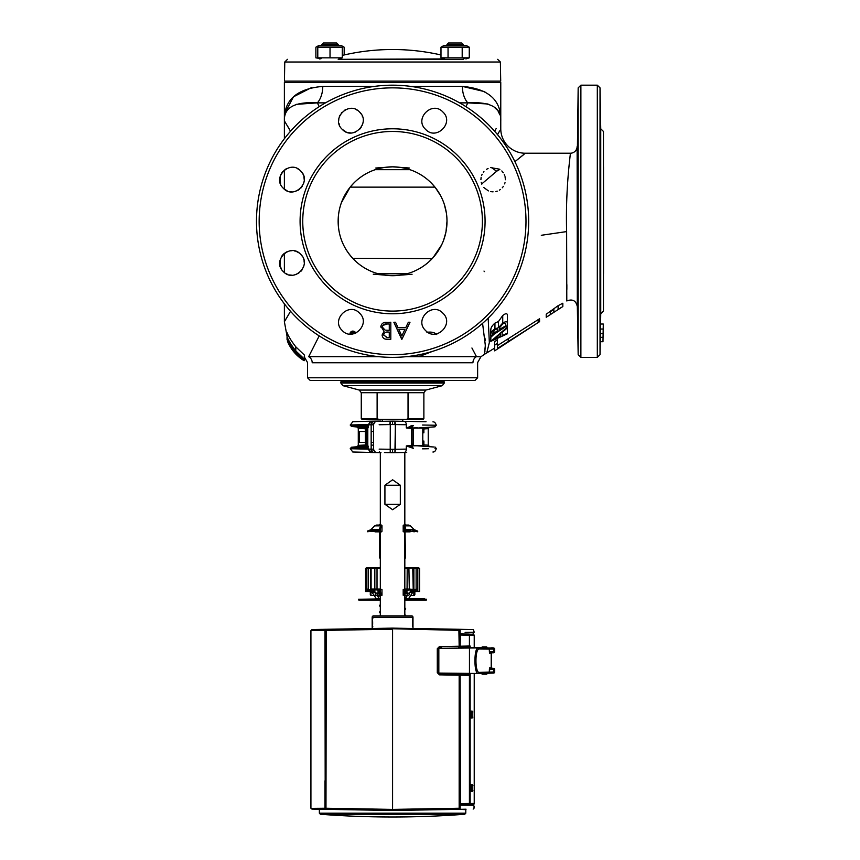 <?xml version="1.0" encoding="UTF-8"?>
<svg xmlns="http://www.w3.org/2000/svg" width="860" height="860" viewBox="0 0 860 860"><rect width="100%" height="100%" fill="white"/><g stroke="black" fill="none" stroke-linecap="round" stroke-linejoin="round"><path stroke-width="1.29" d="M446.856 217.182L446.48 213.678C444.642 200.767 438.643 189.662 428.484 180.363C418.325 171.57 406.361 167.066 392.579 166.84C378.862 167.033 366.887 171.549 356.663 180.363C345.279 190.834 339.13 203.465 338.227 218.257L338.227 224.299C339.141 239.101 345.29 251.733 356.663 262.182C366.822 270.975 378.787 275.49 392.579 275.716C406.296 275.512 418.261 271.007 428.484 262.182C437.826 253.7 443.663 243.563 445.996 231.759L447.006 221.031A54.438 54.438 0 0 0 392.45 166.84A54.438 54.438 0 0 0 338.141 221.278A54.438 54.438 0 0 0 392.697 275.705A54.438 54.438 0 0 0 447.006 221.031L447.006 221.547M375.755 168.023L392.579 166.84L409.392 168.023M341.442 202.616L350.171 187.136L434.977 187.136M302.752 221.278A89.816 89.816 0 0 1 392.579 131.462A89.816 89.816 0 0 1 482.395 221.278A89.816 89.816 0 0 1 392.579 311.094A89.816 89.816 0 0 1 302.752 221.278M425.582 129.355C413.875 118.723 432.247 100.319 442.9 112.026C454.596 122.647 436.246 141.072 425.582 129.355L425.582 129.355M342.248 129.355C330.552 118.723 348.923 100.319 359.566 112.026C371.273 122.647 352.923 141.072 342.248 129.355L346.085 131.945M280.683 174.913L284.38 170.011L284.38 189.211L283.338 188.275C271.631 177.644 290.003 159.24 300.645 170.947C312.352 181.557 294.002 199.993 283.338 188.275L287.165 190.866M284.208 272.394L283.338 271.599C271.631 260.967 290.003 242.574 300.645 254.27C312.352 264.891 294.012 283.316 283.338 271.599L282.564 270.76M342.248 330.519L342.248 330.519C352.879 342.226 371.284 323.844 359.577 313.201C348.966 301.505 330.53 319.845 342.248 330.519M425.582 330.519L425.582 330.519C436.203 342.226 454.607 323.844 442.9 313.201C432.29 301.505 413.864 319.845 425.582 330.519M484.502 271.599L483.987 271.061M483.793 187.501L488.394 190.899M401.717 339.259L393.858 322.242L395.525 322.242L398.04 327.692L405.748 327.692L408.339 322.242L409.994 322.242L401.932 339.259L393.858 322.242M384.592 322.414L390.805 322.242L390.805 339.259L385.936 339.162M387.494 339.259C384.334 339.442 382.528 338.044 382.087 335.035L384.054 331.423L380.851 326.187M387.215 337.507L389.279 337.507L389.279 332.057L388.258 332.057C385.753 331.734 384.205 332.723 383.614 335.013L387.215 337.507L386.215 337.453M388.269 330.315L389.279 330.315L389.279 323.994L387.108 323.994C384.495 323.693 382.904 324.714 382.302 327.069L385.087 330.111L388.269 330.315M380.776 327.069C381.163 323.94 382.979 322.328 386.204 322.242M382.087 335.035L384.054 331.423M387.108 323.994L382.861 325.424M395.525 322.242L398.04 327.692M398.836 329.444L401.835 335.938L404.92 329.444L398.836 329.444L401.835 335.938M256.484 221.278A136.084 136.084 0 0 1 460.616 103.415A136.084 136.084 0 0 1 460.616 339.13A136.084 136.084 0 0 1 256.484 221.278M490.781 191.629L493.07 191.855M495.779 191.576L497.273 191.146M499.359 190.178L500.488 189.426M502.283 187.781L503.39 186.351M504.627 183.9L505.013 182.685M505.411 179.74L505.067 176.73M504.777 175.741L504.239 174.397M503.326 172.785L501.821 170.957M499.617 169.205L490.694 167.614M488.082 168.463L486.459 169.355M483.933 171.559L483.395 172.215M482.148 174.247L481.632 175.462M481.138 177.289L480.912 179.6M481.202 182.266L481.793 184.18M285.627 273.405L287.315 274.254M289.605 274.953L292.002 275.189M294.389 274.953L296.668 274.265M297.775 273.727L298.807 273.114M300.731 271.524L302.118 269.836M303.333 267.578L303.978 265.482M304.236 262.44L304.031 260.709M303.655 259.193L303.387 258.451M302.183 256.14L300.656 254.28M298.796 252.754L296.721 251.647M295.313 251.152L294.367 250.926M292.035 250.69L289.594 250.926M287.304 251.625L285.208 252.732M283.004 254.614L281.94 255.936M280.672 258.269L279.984 265.321M279.984 265.353L281.5 269.255M289.605 191.629L291.906 191.855M294.808 191.533L296.023 191.178M298.216 190.167L299.312 189.426M300.957 187.964L302.215 186.362M303.462 183.911L303.978 182.137M304.236 179.783L303.902 176.773M303.591 175.666L303.075 174.397M302.172 172.806L300.656 170.957M298.56 169.28L297.259 168.549M291.325 167.377L289.53 167.614M286.917 168.463L285.294 169.355M282.768 171.559L281.844 172.763M281.026 174.172L280.467 175.462M279.973 177.289L279.747 179.6M280.134 176.526L280.618 184.158M348.526 132.709L350.815 132.934M353.6 132.644L355.137 132.193M359.921 128.989L361.125 127.452M362.339 125.108L362.812 123.582M362.512 116.766L362.232 116.014M361.103 113.885L359.577 112.036M357.491 110.359L356.18 109.629M350.246 108.468L348.45 108.693M345.838 109.543L344.215 110.435M341.656 112.671L341.216 113.208M339.926 115.283L339.388 116.53M338.883 118.368L338.668 120.68M338.958 123.345L339.539 125.237M319.21 335.894L308.665 356.663C302.731 356.771 302.731 356.771 308.665 356.663L319.21 335.894M406.318 356.663L476.483 356.663C482.417 356.771 482.417 356.771 476.483 356.663L471.925 347.999M350.074 333.239L350.074 334.078A195.747 28.831 -90 0 1 349.977 333.68A188.222 27.584 -90 0 0 350.074 333.239A188.157 27.907 -90 0 0 350.138 332.906A179.117 65.855 -90 0 0 350.525 332.25A171.011 90.278 -90 0 0 351.041 331.745A161.658 112.585 -90 0 0 351.783 331.337A155.09 126.893 -90 0 0 352.621 331.089A150.65 142.19 -90 0 0 353.073 331.079A157.702 157.412 90 0 0 354.212 331.423A176.461 155.23 90 0 0 355.04 331.992A188.361 133.192 90 0 0 355.202 332.164A195.381 97.331 90 0 0 355.782 333.099M436.729 334.54C434.698 332.444 431.419 331.702 426.925 332.293M350.138 332.906L350.138 334.078M350.525 332.25L350.525 334.099M352.621 331.089L352.621 333.981M351.783 331.337L351.783 334.078M354.212 331.423L354.212 333.659M353.073 331.079L353.073 333.916M355.202 332.164L355.202 333.325M418.283 354.911L422.969 355.094L432.44 351.396M476.483 356.663A6.805 6.429 -90 0 0 472.946 362.748C479.192 362.533 479.192 362.533 472.946 362.748L312.202 362.748A6.805 6.429 90 0 0 308.665 356.663L378.841 356.663M479.815 356.739L476.644 356.674M304.214 356.728L307.525 362.554L307.525 377.776L477.633 377.776L477.633 362.554L480.933 356.728L484.277 354.492L485.352 345.591L482.578 323.349M312.202 362.748C305.966 362.533 305.966 362.533 312.202 362.748M477.633 377.776L474.913 380.496L310.245 380.496L307.525 377.776M290.529 131.247L284.38 120.841C283.789 100.201 296.582 88.709 322.769 86.398L374.476 86.398M296.463 104.34L317.383 102.867L319.21 106.661M325.499 102.867L317.383 102.867C294.808 101.491 283.811 107.489 284.38 120.841L284.38 82.463L500.767 82.463L500.767 120.841C501.348 107.489 490.34 101.491 467.775 102.867A20.414 13.169 90 0 1 462.379 86.398C488.566 88.72 501.358 100.201 500.767 120.841L500.767 120.604M317.383 102.867A20.414 13.169 90 0 0 322.769 86.398M500.66 117.616L500.595 116.852M484.846 91.687L462.379 86.398L410.682 86.398M311.707 87.505L293.443 96.825L285.165 112.606M284.552 116.852L284.499 117.616M284.466 118.003L284.423 119.078M465.948 106.661L467.775 102.867L487.577 103.963M487.986 104.092L488.673 104.329M494.306 107.263L497.069 109.822M498.133 111.241L499.8 114.638M500.434 117.078L500.541 117.723M500.649 118.54L500.756 120.067M496.198 128.495L494.629 131.247M497.531 134.655L499.649 130.903M500.767 120.841L500.767 128.731A24.499 24.499 0 0 0 525.266 153.23L514.914 161.669L523.88 154.477M499.886 169.377L496.714 171.183L481.707 183.965M491.748 167.442A24.499 21.747 -142.5 0 0 496.714 171.183M507.454 315.577L507.454 315.351C507.282 313.137 505.712 313.19 502.735 315.502L498.488 321.5L494.952 323.113C492.124 325.607 490.759 327.832 490.834 329.799L490.834 330.014M494.21 334.121L490.834 337.27L490.834 341.356L507.454 327.036L507.454 327.821L502.122 332.433L502.122 335.647L507.454 333.153L507.454 333.755L490.834 341.356M507.454 328.81L507.454 328.068L506.744 328.445M488.168 318.135L489.34 342.538L486.771 352.858L494.64 348.128L484.739 354.148M497.36 339.786L497.36 343.419L494.64 345.183L494.64 341.667L497.36 339.894M497.36 343.419L497.36 345.645L538.188 319.63C539.908 318.533 539.908 318.544 538.188 319.673L538.188 322.543L497.36 348.461L497.36 343.419M566.643 231.963C565.31 186.996 570.857 152.403 570.33 153.23A6.805 6.805 0 0 0 577.135 146.544L577.318 306.536C575.974 300.591 572.47 298.742 566.794 300.968L566.633 231.781M525.266 153.23L570.33 153.23M562.827 306.407L562.827 303.236L558.108 305.687L546.218 314.233L546.218 317.254L562.827 306.547L546.218 317.254M550.336 311.696L553.861 309.385M550.336 311.008L550.336 314.287M547.917 316.2L553.238 312.707L547.917 316.2M554.947 311.632L561.129 307.558L554.947 311.632M558.108 305.687L558.108 309.138M553.861 308.912L553.861 312.126M577.211 162.927L578.167 87.86L578.167 354.685L577.318 305.569M577.318 302.698L577.318 288.691M577.931 108.446L577.533 132.945L577.899 108.973M577.888 109.381L577.866 110.198M577.866 110.392L577.791 113.445M577.791 113.843L577.726 117.164M577.694 118.68L577.673 119.83M577.619 123.356L577.597 124.7M577.576 126.097L577.554 127.753M577.554 128.226L577.533 129.677M577.522 132.118L577.522 132.719M577.533 188.286L577.823 167.367L577.533 188.286M577.662 271.631L577.662 250.69L577.662 271.631M577.823 330.541L577.533 309.611L577.823 330.541M577.522 310.654L577.522 311.385M577.544 313.556L577.576 315.932M577.576 315.986L577.63 319.845M577.662 322.048L577.705 324.252M577.705 324.37L577.748 326.628M577.769 327.714L577.866 332.121M577.866 332.186L577.888 333.228M600.28 333.852L600.301 333.132M600.312 332.583L600.334 331.938M600.366 330.519L600.409 328.52M600.452 326.338L600.474 325.177M600.57 319.576L600.603 316.953M600.635 315.136L600.667 312.115M600.527 271.599L600.527 250.69L600.527 271.599M600.656 188.275L600.366 167.367L600.656 188.275M600.656 129.344L600.624 127.291M600.667 130.279L600.656 129.355M600.603 125.399L600.581 123.99M600.366 111.854L600.334 110.403M600.301 109.381L600.28 108.704M603.01 339.764L602.978 341.7L600.259 341.7L600.474 329.036L600.57 324.026L603.29 324.026L603.139 332.411M603.462 311.094L603.462 131.462L603.462 311.094L600.742 313.771L600.57 324.026M603.107 334.217L603.01 339.894M603.258 325.833L602.978 341.7M603.258 325.886L603.29 324.026M600.334 337.324L603.053 337.324M600.398 333.562L603.118 333.562M600.474 329.036L603.193 329.036M603.516 166.84L603.516 273.523M603.516 272.566L603.516 177.246M566.858 284.66L566.858 289.347M494.64 341.667L494.64 350.644M497.36 345.645L497.36 348.461M538.188 322.565C539.908 321.446 539.908 321.436 538.188 322.543C539.908 321.446 539.908 321.436 538.188 322.543L497.36 349.074L497.36 346.376M507.454 325.413L507.454 327.036M507.454 328.068L507.454 333.153M500.423 333.895L494.07 339.302L500.423 336.432L500.423 333.895M507.454 325.521L490.834 336.314L490.834 334.572C490.705 332.863 492.07 330.96 494.952 328.864L498.488 327.703L502.735 323.037C505.755 321.339 507.325 321.361 507.454 323.091L507.454 325.521M492.543 333.315L492.543 334.422L497.865 330.423C498.176 328.896 497.209 328.66 494.984 329.735L492.543 333.315M499.563 329.326L505.744 325.843L505.744 324.693C506.046 323.091 505.046 322.844 502.735 323.94L499.767 327.466L499.563 329.853M497.865 330.423L497.865 330.96M490.834 329.799L490.834 334.572M494.952 323.113L494.952 328.864M498.488 321.5L498.488 327.703M502.735 315.502L502.735 323.037M507.454 315.351L507.454 323.091M484.965 338.13L485.19 340.764M485.319 343.183L485.201 349.149M485.018 350.794L484.825 352.041M287.444 125.915L289.175 128.882M289.196 313.631L285.606 319.705M284.38 303.827L284.38 321.715L290.529 311.309M302.688 358.588L304.515 360.598L299.387 357.308L291.314 348.364L287.046 339.539L287.046 332.691C288.487 336.443 291.4 341.151 295.786 346.806L304.515 355.18L304.515 359.265C302.677 358.964 299.774 356.835 295.786 352.879C291.035 347.44 288.121 342.065 287.046 336.776C288.519 340.592 291.433 345.29 295.786 350.891L304.515 359.265M302.817 358.147L295.786 351.202L288.756 341.259C289.863 344.828 292.207 348.633 295.786 352.664C298.882 355.857 301.226 357.685 302.817 358.147M295.786 346.806L295.786 350.891M287.476 340.893L287.476 341.312C290.927 349.536 296.463 355.997 304.085 360.695L304.085 360.501M304.085 359.276L304.085 360.157M299.387 356.631L299.387 357.244M291.357 347.107L294.829 352.374L302.688 359.093M287.046 339.539L291.357 347.526M299.441 357.287L302.817 359.534L295.786 353.621L299.441 356.674M294.077 351.719L288.756 343.538L294.077 351.719M291.336 347.676L291.336 348.311M294.829 351.815L294.829 352.374M281.198 257.151L281.757 256.216M283.402 254.205L284.38 253.334L284.38 272.534M338.227 224.299L338.227 218.257M435.31 187.555L440.61 195.672M444.373 204.54L446.383 213.033M446.867 217.333L447.006 221.031M446.931 224.267L445.996 231.759M445.91 232.157L443.685 240.015M441.535 245.057L433.021 257.71M432.182 258.623L352.675 258.301M341.409 239.854L341.098 238.972M338.743 229.362L338.238 224.525M412.058 274.275L392.579 275.716L373.262 274.19M446.963 44.494L448.458 43L461.788 43L463.293 44.494L446.963 44.494L446.963 45.72M448.049 57.846L440.987 57.846L440.987 47.203L469.27 47.203L469.27 57.846L448.049 57.846L448.049 47.203M444.652 58.931L338.195 59.329L446.963 59.329C444.265 59.329 444.265 59.329 446.963 59.329L463.293 59.329C465.991 59.329 465.991 59.329 463.293 59.329L446.963 59.329M465.873 58.931L469.27 57.846M462.196 47.203L462.196 57.846M440.987 47.203L443.556 45.72L466.69 45.72L469.27 47.203M284.767 62.006L284.434 81.109L500.713 81.109L500.38 62.006L284.767 62.006L287.487 59.329M321.866 44.494L323.36 43L336.69 43L338.195 44.494L338.195 45.72L338.195 44.494L321.866 44.494L321.866 45.72M342.28 57.846L330.025 57.846L330.025 47.203L342.28 47.203L342.28 46.117L342.28 57.846L338.195 59.329M463.293 58.813L464.088 58.684L463.293 59.329L463.293 58.394M344.172 54.965L344.172 47.203L342.28 46.365M319.554 58.931L321.06 58.684L315.889 57.846L315.889 47.203L317.781 46.365M344.172 47.203L341.592 45.72L318.458 45.72L315.889 47.203M318.458 45.72L317.781 47.203L330.025 47.203M317.781 47.203L317.781 57.846L330.025 57.846M361.275 392.697L359.254 390.064L425.894 390.064L423.873 392.697L377.121 392.697L377.121 418.605L378.55 419.282L406.608 419.282L408.038 418.605L408.038 392.697L361.275 392.697L361.275 418.605L377.121 418.605M408.038 418.605L423.873 418.605L423.873 392.697M423.873 418.605L423.195 419.282L406.608 419.282M378.55 419.282L361.952 419.282L361.275 418.605M340.861 381.862L341.538 381.184L443.61 381.184L444.287 381.862L340.861 381.862L340.861 383.044L342.882 385.678L442.276 385.678L425.894 390.064M374.261 628.456L372.165 628.413A0.677 0.677 0 0 0 372.165 628.488A0.677 0.677 0 0 1 372.165 628.413L372.24 627.133A0.677 0.677 0 0 0 372.165 627.445L372.165 617.243A1.365 1.365 0 0 1 373.519 615.889L411.628 615.889A1.365 1.365 0 0 1 412.993 617.243L412.993 627.445L412.993 617.243A1.365 1.365 0 0 0 411.628 615.889M372.294 627.037L372.187 627.284C372.896 626.886 372.724 618.318 372.187 618.093A0.677 0.677 0 0 1 372.165 617.942L372.832 618.62M372.24 618.243A0.677 0.677 0 0 1 372.165 617.942L372.165 617.243L412.993 617.243M412.993 628.413A0.677 0.677 -90.9 0 1 412.983 628.488A0.677 0.677 0 0 0 412.993 628.413L410.897 628.456L412.993 628.413L412.993 627.445A0.677 0.677 0 0 0 412.854 627.037L412.972 627.284C412.424 627.058 412.252 618.501 412.972 618.093L412.854 618.34A0.677 0.677 0 0 0 412.993 617.942L412.993 628.413M458.864 630.38L458.875 629.294A1.086 1.086 0 0 1 459.939 630.38L392.579 628.757L392.579 629.445M372.165 628.413L372.832 626.757M414.627 567.707L410.607 567.707M417.68 567.707L416.939 567.707M418.143 567.707A1.365 1.344 -90 0 1 418.917 567.955L418.712 567.955A1.365 1.333 90 0 0 417.949 567.707L416.498 567.707A1.365 1.258 90 0 1 417.218 567.955L418.712 567.955M405.845 567.707L415.928 567.955L404.823 568.395M412.456 567.707A1.365 1.344 -90 0 1 413.23 567.955L413.875 568.395L413.875 589.025M413.252 567.955L407.199 567.955L407.07 589.025M416.132 590.39L416.132 591.529L419.325 591.529L419.325 568.395L413.875 568.395A0.677 0.656 90 0 0 413.714 567.955M416.132 591.529L413.843 591.529A4.085 3.913 90 0 1 413.864 591.895L413.864 594.378A1.086 1.043 90 0 1 412.821 595.475L412.058 595.475A1.365 1.301 90 0 1 411.757 595.432A19.049 18.275 -90 0 0 410.747 595.217M410.489 591.529L413.875 591.529L413.875 590.39M368.209 567.707A1.365 1.279 90 0 0 367.478 567.955L366.231 567.955A1.365 1.344 90 0 1 367.005 567.707L380.324 567.955M375.239 567.955L377.024 568.395L370.52 568.395L375.239 567.955A1.365 0.892 90 0 1 375.745 567.707L376.895 567.837M370.52 589.025L370.52 568.395L368.478 568.395L371.928 567.707A1.365 1.333 -90 0 0 371.187 567.955M372.692 567.707L367.327 567.707M368.704 567.955L367.478 567.955M380.324 568.395L377.024 568.395L377.024 589.025M370.574 591.529L374.659 591.529M370.52 590.39L370.52 591.529L368.478 591.529L368.478 590.39M368.478 589.573L368.478 568.395L365.586 568.395L365.586 591.529L368.478 591.529M419.325 591.529L419.325 568.395M376.809 567.707L377.798 567.707M368.66 567.707A1.365 1.258 -90 0 0 367.929 567.955L367.36 568.395M377.755 567.707L376.68 567.707M375.046 567.707L370.542 567.718M406.694 567.707L412.972 567.837M370.821 567.707L372.176 567.707M370.52 567.707L374.745 567.707M379.647 567.707L378.035 567.707M407.124 567.707L408.253 567.707M409.328 567.955L407.404 567.707M379.582 567.74A1.365 1.322 90 0 1 379.883 567.707L379.314 567.707M373.896 567.707L375.745 567.707M374.551 567.707L373.294 567.707M371.09 567.955A0.677 0.666 90 0 1 371.595 567.707L370.671 567.707M415.692 567.707L416.498 567.707M416.175 567.707L413.198 567.707M409.403 567.707L405.038 567.707M377.142 595.346L379.195 598.646L376.282 598.646L372.165 592.486L375.283 592.486M406.855 596.216L406.855 595.27M406.221 595.475L406.221 597.152M404.823 595.475L405.877 595.475A1.365 0.935 90 0 1 405.662 595.432A19.049 13.136 -90 0 0 404.823 595.195M378.12 595.475L378.69 596.743L378.69 595.475M410.714 567.707L408.941 567.837M380.41 597.034L378.475 593.228L377.712 589.949L378.432 589.025L377.68 589.025M404.823 594.787L405.436 593.54M409.521 592.486L412.628 592.486L408.586 598.646L405.415 598.646L407.404 595.356M374.627 596.077L375.465 597.442M377.207 595.475L379.926 595.475M371.563 595.475L373.089 595.475A1.365 1.301 -90 0 0 373.39 595.432A19.049 18.275 90 0 1 374.1 595.281M375.283 568.309A4.085 3.967 -90 0 1 374.659 567.955M370.95 591.529A4.085 3.967 90 0 0 370.94 591.895L370.94 594.378A1.086 1.053 90 0 0 371.993 595.475L372.767 595.475A1.365 1.322 90 0 0 373.068 595.432A19.049 18.522 -90 0 1 374.068 595.228M370.316 591.529A4.085 3.967 90 0 0 370.294 591.895L370.294 594.378A1.086 1.053 90 0 0 371.359 595.475L372.122 595.475M379.926 567.955A4.085 2.956 -90 0 1 379.916 567.944A1.365 0.989 90 0 0 379.367 567.707M379.765 595.163A19.049 13.792 -90 0 0 378.744 595.432A1.365 0.989 90 0 1 378.518 595.475L377.948 595.475A1.086 0.785 90 0 1 377.153 594.378L377.153 593.54M375.283 592.142L375.283 594.378A1.086 0.785 90 0 0 376.067 595.475L376.637 595.475A1.365 0.989 90 0 0 376.863 595.432A19.049 13.792 -90 0 1 377.475 595.26M407.167 593.54L407.167 594.378A1.086 0.752 90 0 1 406.414 595.475L405.877 595.475M406.898 595.217A19.049 13.136 -90 0 1 407.629 595.432A1.365 0.935 90 0 0 407.844 595.475L408.392 595.475A1.086 0.752 90 0 0 409.145 594.378L409.145 592.873M414.617 591.529A4.085 3.913 90 0 1 414.627 591.895L414.627 594.378A1.086 1.043 90 0 1 413.585 595.475L412.832 595.475A1.365 1.301 90 0 1 412.821 595.475M412.381 595.475L413.155 595.475M414.832 591.529A4.085 3.967 -90 0 1 414.853 591.895L414.853 594.378A1.086 1.053 -90 0 1 413.8 595.475L413.026 595.475M424.818 598.872L404.823 598.872M380.324 598.872L358.555 599.28L358.964 600.237L380.324 600.237M404.823 599.28L426.603 599.28L426.194 600.237L404.823 600.237M404.823 615.824L405.705 615.438L404.823 615.061M380.324 612.567L379.443 612.191L380.324 611.804M404.823 609.321L405.705 608.934L404.823 608.547M380.324 606.063L379.443 605.676L380.324 605.3M459.939 635.013L459.939 633.25L460.605 633.928L469.076 634.078L470.151 635.164A1.086 1.086 0 0 0 469.076 634.078L460.605 633.928L460.423 635.013L459.939 634.745M470.151 673.616L470.151 803.455L469.076 804.551L460.605 804.691L469.076 804.551A1.086 1.086 0 0 0 470.151 803.455L470.151 675.38A1.086 1.086 0 0 0 469.076 674.294L458.875 674.111A1.086 1.086 0 0 1 459.939 675.197L459.939 808.25L459.165 808.25L459.939 808.25A1.086 1.086 0 0 1 458.875 809.335L458.864 808.25M470.151 647.784L470.151 646.021A1.086 1.086 0 0 1 469.076 647.107L469.076 646.032M459.939 633.283L460.605 633.928L459.939 633.25A0.677 0.677 0 0 0 460.605 633.928M459.939 647.268L459.939 630.38A1.086 1.086 0 0 0 458.875 629.294A1.086 1.086 0 0 1 459.939 630.38A1.086 1.086 0 0 0 458.875 629.294L392.579 628.133L392.579 810.496L458.875 809.335L465.787 809.647L465.787 813.173L319.361 813.173L319.361 808.421M452.005 673.326A12.588 12.588 0 0 1 451.898 673.993A12.588 12.588 0 0 0 452.005 673.326M453.306 673.348A13.878 13.878 0 0 1 453.209 674.014L453.306 673.348M459.939 633.175L459.939 632.508L459.939 633.175A1.086 0.903 89 0 0 460.132 632.498C478.848 632.175 478.848 632.175 460.132 632.498L460.132 630.391C478.848 630.713 478.848 630.713 460.132 630.391C478.848 630.713 478.848 630.713 460.132 630.391L459.251 629.294L427.829 628.746M459.939 633.573C477.493 633.272 477.493 633.272 459.939 633.573M465.11 632.412L474.225 632.261L473.161 633.347M474.225 632.261L473.419 629.574L458.875 629.294L459.165 646.204L439.438 646.537L437.288 648.72L437.288 672.681L438.17 672.681A1.086 1.086 0 0 0 438.299 673.197M459.906 646.483L459.089 646.967L459.906 646.483A1.086 1.086 0 0 1 458.875 647.29L459.165 646.204L459.939 646.204A1.086 1.086 0 0 1 459.906 646.483L458.875 647.29L469.076 647.107L469.076 647.774M325.209 779.601L324.983 630.391L325.209 808.25L325.209 630.38L326.284 629.294L325.983 808.25L392.579 809.4L459.165 808.25L459.165 675.197L439.438 674.853L437.288 672.681M459.541 809.088A1.086 1.086 0 0 0 459.939 808.25L460.132 808.239C478.848 807.916 478.848 807.916 460.132 808.239L459.939 808.25A1.086 1.086 0 0 1 458.875 809.335L459.165 808.25M459.713 808.905L458.875 809.335L460.132 808.239L460.132 806.121C478.848 806.443 478.848 806.443 460.132 806.121A1.086 0.903 91 0 0 460.121 805.992M473.645 808.002L474.225 807.991L474.225 806.368C471.678 804.82 479.955 805.487 459.251 805.035M459.939 808.25A1.086 1.086 0 0 1 458.875 809.335A1.086 1.086 0 0 0 458.928 809.335M392.579 629.219L325.209 630.38A1.086 1.086 0 0 1 326.284 629.294L392.579 628.133L392.579 810.496L466.066 809.206L392.579 810.496L325.865 809.324L324.983 808.239L324.983 780.805M459.939 806.121L459.939 805.454M459.939 805.379L460.035 805.035A0.677 0.677 0 0 0 459.939 805.379L460.035 805.035A0.677 0.677 0 0 1 460.605 804.691L459.939 805.379L460.605 804.691L459.939 805.379L459.939 803.616L469.42 803.455L469.42 675.38L469.076 674.294L439.223 673.767L438.17 672.681L438.17 648.72L439.438 646.537M459.939 803.928L460.423 803.605L460.605 804.691M458.864 673.445L459.165 675.197L459.896 674.896M439.438 674.853L439.223 673.767A1.086 1.086 0 0 1 438.923 673.713M438.923 647.677A1.086 1.086 0 0 1 439.234 647.634L441.481 647.591M459.939 647.935L459.939 646.204L469.42 646.021L469.42 635.164L460.423 635.013L460.111 647.268L469.076 647.107M437.288 648.72L438.17 648.72A1.086 1.086 0 0 1 438.299 648.203M460.111 674.133L460.423 803.616M469.42 675.38L460.423 675.218M470.151 803.455A1.086 1.086 0 0 1 469.076 804.551M469.076 673.616L469.076 674.294M470.151 714.553C470.151 719.745 470.151 719.745 470.151 714.553C470.151 709.35 470.151 709.35 470.151 714.553M469.463 790.749L469.463 785.33M470.151 788.039L470.151 788.039C470.151 782.837 470.151 782.837 470.151 788.039M469.076 634.078A1.086 1.086 0 0 1 470.151 635.164M451.21 673.982L451.317 673.316M448.608 673.262L448.479 673.928M448.232 673.262A8.847 8.847 0 0 1 448.081 673.928M481.643 647.795L470.57 647.601A1.086 1.086 180 0 0 470.151 647.677M491.404 652.804L491.608 668.317L489.501 667.941L491.21 667.908L491.21 653.149L489.501 653.245L489.265 649.096L488.254 647.999L489.383 649.085L494.64 649.085A1.086 1.086 -0 0 0 493.575 647.999A1.086 1.086 -0 0 1 494.64 649.085C494.145 647.967 492.887 647.58 490.866 647.946L493.575 648.074A1.086 1.086 -0 0 1 494.64 649.16L494.64 651.676A1.086 1.086 -0 0 1 493.575 652.761L493.092 652.772A1.086 0.774 -91.1 0 0 493.844 651.687L493.844 649.16A1.086 0.774 -89.1 0 0 493.092 648.074L493.575 648.074M493.575 673.09A1.086 1.086 180 0 0 494.64 672.004L494.64 672.004A1.086 1.086 180 0 1 493.575 673.09L493.092 673.101A1.086 0.774 -91.1 0 0 493.844 672.015L494.64 672.004L494.64 669.413C494.833 668.478 493.575 668.102 490.866 668.274L493.575 668.327A1.086 1.086 -0 0 1 494.64 669.413M489.383 669.424L493.844 669.488A1.086 0.774 -89.1 0 0 493.092 668.403L489.899 668.349L489.383 672.101L493.844 672.015L493.844 669.488L494.64 669.488A1.086 1.086 -0 0 0 493.575 668.403L493.575 668.327M489.383 672.101L488.254 673.197L489.265 672.111L489.501 667.941M489.265 649.096L479.213 649.01C474.881 648.537 474.881 672.918 479.213 672.391L489.265 672.111M489.899 652.837L493.092 652.772L494.64 651.676L489.383 651.772L489.888 652.837L493.092 652.772M489.383 649.085L489.383 651.772M470.57 647.601L469.463 647.774L469.463 673.627L493.092 673.101L494.64 672.004M493.092 648.074L478.181 647.924C473.871 647.666 473.828 673.767 478.181 673.477L478.192 673.477A1.086 1.053 88.6 0 1 478.181 673.477L438.837 673.09L438.17 672.413M481.718 673.391L487.093 673.52M487.093 647.655L473.279 647.634M481.718 673.52L482.105 674.197L486.76 674.197L487.158 673.229M486.706 646.978L482.105 646.978L486.706 646.978M469.42 790.749L469.42 785.33M472.183 784.632L471.506 784.632L471.506 791.437L472.183 791.437L472.183 784.632M471.506 791.437L470.398 791.34L470.398 784.728L471.506 784.632M472.183 711.145L471.506 711.145L471.506 717.949L472.183 717.949L472.183 711.145M471.506 717.949L470.398 717.853L470.398 711.241L471.506 711.145M325.209 786.943L324.983 785.739M326.284 809.335A1.086 1.086 0 0 1 325.209 808.25L310.987 808.379L311.943 809.088L326.284 809.335L325.209 808.25L325.983 808.26L326.284 809.335L325.553 809.034M319.361 809.217L325.757 809.324M326.284 629.294L324.983 630.391L310.922 630.627L310.922 807.991M310.922 630.627L311.997 629.541L325.865 629.294L312.008 629.541M314.083 629.499L314.943 629.488M315.685 629.477L318.748 629.423M319.458 629.413L320.995 629.38M324.94 629.316L371.885 628.499M468.915 634.078A1.086 1.086 180 0 0 468.808 634.067L460.519 633.917L468.808 634.067M474.225 673.541L474.225 803.455C472.377 804.702 477.01 804.466 468.926 804.648L469.936 803.562C475.655 803.444 475.655 803.423 469.936 803.509L468.915 804.595M468.808 804.551L460.175 804.863L468.808 804.713L469.872 803.627A1.086 1.086 0 0 1 468.808 804.713A1.086 1.086 0 0 0 469.872 803.627L469.42 803.627M468.808 646.032L468.808 647.784L468.808 646.032M468.808 673.616L468.808 674.283L468.808 673.616M469.936 635.207C475.655 635.314 475.655 635.336 469.936 635.26L468.915 634.164C477.01 634.293 472.377 634.067 474.225 635.303L474.225 647.655M469.861 635.164A1.086 1.086 0 0 0 469.323 634.379A1.086 1.086 0 0 1 469.861 635.164A1.086 1.086 180 0 0 469.291 634.293M459.939 673.466L459.939 675.197M384.925 485.244L392.633 479.794L400.319 485.244L400.319 504.293L392.633 509.733L384.925 504.293L384.925 485.244L400.319 485.244M379.152 424.743L389.773 424.582L390.214 421.185L392.579 421.142L392.579 424.55L394.88 424.582L394.933 421.185L402.007 421.303M426.044 421.722L392.579 421.142L394.933 421.185L395.374 424.582L394.933 452.672L403.931 452.521C442.309 451.844 442.309 451.844 403.931 452.521A3.397 2.451 -91 0 0 406.318 449.113C446.05 448.447 446.05 448.447 406.318 449.113L406.318 445.931L411.628 445.405L412.187 446.447L409.349 445.856M384.452 452.575L392.579 452.715L392.579 449.318L390.279 449.275L390.279 424.582L392.579 424.55M392.579 452.715L394.933 452.672L395.374 449.275L406.318 449.113M377.906 452.457L377.002 452.446C375.411 452.586 374.25 451.457 373.519 449.038L373.519 424.818C374.25 422.443 375.368 421.314 376.863 421.421M378.755 421.389L390.214 421.185L390.279 424.582L390.214 452.672L390.279 449.275L379.152 449.124M392.579 449.318L395.374 449.275L395.374 424.582L406.318 424.743C445.953 425.41 445.953 425.41 406.318 424.743L406.318 427.925L412.187 427.409L411.628 428.452L406.318 427.925L412.381 426.861L412.08 427.485M405.587 421.368L403.931 421.346C442.309 422.013 442.309 422.013 403.931 421.346L402.469 421.314M417.1 428.087L435.02 426.829L436.256 425.248L422.582 425.023M412.993 429.248L414.23 427.979L422.787 428.087L423.873 429.172L423.873 432.838L423.873 429.172M411.628 444.642L411.628 443.76L412.993 444.663L411.746 443.771M412.682 425.539L410.564 426.033M412.993 444.663L412.993 429.194L411.628 430.118M434.074 447.028L417.1 445.77M423.851 444.921L428.226 445.19L423.851 444.921M423.851 428.946L428.226 428.678L423.851 428.946M411.51 427.914L414.23 427.979C418.283 427.667 418.283 427.721 414.23 428.119M412.993 429.194A1.365 1.355 180 0 1 414.23 427.839M412.381 426.861C442.406 426.818 442.406 426.818 412.381 426.861L413.327 425.506C442.717 425.463 442.717 425.463 413.327 425.506C442.717 425.463 442.717 425.463 413.327 425.506L406.318 427.925M435.042 448.382L436.256 448.608L435.02 448.63M413.327 448.35C442.717 448.393 442.717 448.393 413.327 448.35L406.318 445.931L412.381 447.006C442.406 447.039 442.406 447.039 412.381 447.006L413.327 448.35M428.366 448.748L422.582 448.845M412.08 446.372L412.381 447.006M414.563 445.77L411.51 445.942M406.705 452.467L404.823 452.5L406.705 452.467L404.823 452.5L404.823 525.062L408.521 525.062L403.834 525.611L404.157 526.245L404.963 525.858L405.909 529.706L414.294 529.706L416.219 530.502M382.367 421.325L382.367 419.282M422.787 428.087L422.787 445.77L413.445 445.77L413.445 428.28M423.873 441.019L423.873 444.685L423.873 441.019M365.36 445.297L365.36 428.269L365.36 431.483L359.469 431.483L359.469 442.373L365.36 442.373L365.36 445.297L364.565 446.534M359.469 431.483L358.555 432.408L358.555 441.449L359.469 442.373M371.036 589.025L375.046 589.025L374.659 589.573L367.403 589.573L367.94 589.025M417.756 589.842L410.102 590.39L417.756 589.573L404.823 589.025L404.823 531.867L410.5 531.319L417.756 531.319L417.207 531.867M381.969 589.573L379.894 589.025L380.432 589.573L367.403 589.842L367.94 590.39L377.465 589.842L379.937 590.798L380.432 591.884L380.432 589.573L381.969 589.573L381.969 595.281L381.324 595.281L380.432 591.884M410.5 589.573L404.727 589.573L404.727 591.884L405.21 590.798L410.5 589.573M404.727 591.884L404.157 594.647L403.19 595.281L403.19 589.573L405.254 589.025L403.19 589.573M379.615 590.422L379.346 592.841L376.358 593.228L372.971 589.842M381.184 531.867L375.046 531.867L380.324 531.867L380.324 589.025L378.432 589.025L377.712 589.949M407.436 589.949L406.726 589.025L407.436 589.949L406.232 593.54L408.027 593.54L406.93 592.454M380.206 589.025L379.615 589.573L380.206 589.025M405.254 589.025L410.102 589.025M375.046 589.025L379.894 589.025M405.544 589.573L404.942 589.025M406.608 589.573L405.802 592.841L405.544 590.422M405.802 592.841L406.673 593.228L405.587 592.454M380.324 592.454L378.916 593.54L377.131 593.54L380.324 593.54M403.662 531.867L403.125 531.319L405.254 531.867L404.727 531.319L417.756 531.05L413.144 530.502M379.894 531.867L380.991 526.245L380.185 525.858L374.702 525.858L370.853 529.706L379.238 529.706L379.647 528.62L380.432 529.008L379.937 530.093L373.519 530.502M379.647 528.62L380.786 525.062L376.626 525.062L380.324 525.062L380.324 452.5M407.694 531.05L405.21 530.093L405.909 529.706L407.694 531.05L410.5 531.05L407.748 530.502L410.102 530.502M405.21 530.093L404.727 529.008L405.501 528.62M371.993 530.502L367.403 531.05L375.046 530.502M367.403 531.05L374.659 531.319L379.937 530.093M377.4 530.502L377.465 531.05M404.157 526.245L404.727 531.319L403.19 531.319L403.19 525.611L403.834 525.611M404.512 525.062L403.716 525.062L404.963 525.858L410.446 525.858L414.294 529.706M380.647 525.062L381.969 525.611L381.969 531.319L374.659 531.319L375.046 531.867M381.184 525.062L381.969 525.611L381.485 525.062M380.991 526.245L381.324 525.611M381.431 531.867L381.969 531.319M405.544 529.803L405.544 528.803M406.608 531.319L406.726 531.867L404.823 531.867M404.942 531.867L405.544 531.319M380.324 531.867L378.432 531.867M406.726 531.867L407.457 531.072M379.615 528.803L379.615 529.803M405.028 531.867L405.501 557.603L404.823 559.118M380.593 531.867L379.969 531.867M410.102 531.867L405.254 531.867M365.36 428.807L358.287 428.323L357.094 426.979L364.844 427.485M358.287 428.323L358.287 445.383L365.36 444.986M365.737 444.964L366.661 444.899M366.693 446.2L365.167 446.297M364.898 446.308L357.094 446.738L358.287 445.383M380.948 452.661L352.772 451.994L350.256 448.587L351.525 447.221L357.115 446.738M370.284 452.435L371.015 452.457M370.165 452.296L371.154 451.575L371.574 449.135L373.606 449.167L372.563 451.597L370.477 452.51L371.456 452.317L370.165 452.296L368.37 449.124C344.312 448.64 344.312 448.565 368.37 448.898M372.563 451.597L371.154 451.575L371.154 422.367L370.165 421.647L372.563 422.346L373.606 424.775L371.574 424.818L371.154 422.367L372.563 422.346M371.197 449.124L368.37 449.124L367.833 446.093L368.37 446.222L367.252 448.028L365.898 448.673C345.58 448.619 345.58 448.554 365.898 448.458M365.898 448.673L366.951 447.318C346.419 447.264 346.419 447.2 366.951 447.103M367.833 446.179A1.365 1.344 65 0 1 367.446 447.06L367.252 448.028L367.285 447.211M370.165 421.647L368.37 424.818L368.37 427.721L367.252 425.904L367.446 426.872A1.365 1.344 113.8 0 1 367.833 427.764M371.456 421.4L380.958 421.056L371.456 421.4M380.948 421.056L370.477 421.206M371.197 424.818L368.37 424.818C344.183 425.152 344.183 425.077 368.37 424.593M365.898 425.044C345.58 425.087 345.58 425.162 365.898 425.259L367.446 426.872L365.898 425.259M357.094 426.979L351.525 426.495L350.256 425.13L352.772 421.722L370.466 421.206M366.951 426.399C346.419 426.442 346.419 426.517 366.951 426.614L367.263 426.7M367.607 446.856L364.113 446.963L366.596 446.297M367.8 429.333L366.596 429.258L366.596 444.631L364.113 446.963M364.468 427.28L367.585 427.033M364.511 427.291L365.36 428.549L364.113 427.194M365.36 431.483L365.36 442.373M366.596 426.958L366.596 429.258L364.113 426.915M366.596 446.931L366.596 444.631L367.8 444.555M367.919 426.861L367.306 426.71M380.324 550.97L380.324 532.383M404.823 523.933L405.501 524.621L404.823 524.621M380.324 524.621L379.647 525.062M413.445 445.136L411.628 445.136M373.519 442.373L371.197 442.373L373.519 442.373L373.519 445.136L371.197 445.136M375.229 169.678L409.919 169.678M300.086 221.278A92.493 92.493 0 0 1 392.579 128.785A92.493 92.493 0 0 1 485.072 221.278A92.493 92.493 0 0 1 392.579 313.771A92.493 92.493 0 0 1 300.086 221.278M525.987 221.278A133.418 133.418 0 0 0 392.579 87.86A133.418 133.418 0 0 0 259.161 221.278A133.418 133.418 0 0 0 392.579 354.685A133.418 133.418 0 0 0 525.987 221.278M259.161 221.278A133.418 133.418 0 0 1 459.283 105.737A133.418 133.418 0 0 1 459.283 336.819A133.418 133.418 0 0 1 259.161 221.278M467.775 102.867L459.659 102.867M600.742 313.771L600.742 128.785L600.033 87.86L600.033 354.685L597.313 357.362L597.313 85.183L580.887 85.183L580.887 357.362L578.167 354.685M508.249 339.216L508.249 341.979M497.36 349.074L494.64 350.848L497.36 349.074M295.786 351.202L295.786 352.664M378.088 273.749L407.07 273.749M444.287 381.862L444.287 383.044L340.861 383.044M408.909 567.955L409.296 589.025M412.746 567.955L413.219 589.025M417.788 568.395L417.788 591.529M416.132 568.395L416.132 589.025M413.843 591.529L413.843 590.39M413.843 589.025L413.843 568.395M413.219 591.529L413.219 590.39M372.197 567.707A1.365 1.075 90 0 0 371.584 567.955M374.831 589.573L374.831 568.395M371.101 568.395L371.101 589.025M371.101 590.39L371.101 591.529M366.887 591.529L366.887 568.395M426.603 599.828L404.823 599.828M380.324 599.828L358.555 599.828M380.324 599.28L358.555 599.28M458.864 647.956L458.864 647.29L460.111 647.268M459.089 674.433L459.906 674.917L459.089 674.433M469.463 714.553L469.463 711.198L470.151 710.521L470.151 718.573L469.463 717.896L469.463 714.553M479.213 672.391A1.086 1.053 88.6 0 1 478.192 673.477L493.092 673.101M494.64 651.676L494.64 651.676A1.086 1.086 -0 0 1 493.575 652.761M479.213 649.01A1.086 1.053 -89.4 0 0 478.181 647.924L438.837 648.3L438.837 673.09M465.787 813.173L464.787 814.259L320.371 814.259L319.361 813.173M384.925 504.293L400.319 504.293M406.393 421.389L403.931 421.346A3.397 2.451 91 0 1 406.318 424.743M379.346 592.841L378.55 589.573M405.544 592.454L404.823 592.454M406.673 593.228L408.79 593.228L412.176 589.842M380.948 421.185L361.415 421.475M404.823 557.603L405.501 557.603M379.647 531.867L379.647 557.603L380.324 557.603M566.633 231.598L541.306 235.285L566.633 231.587M580.887 85.183L578.167 87.86M597.313 357.362L580.887 357.362M600.033 87.86L597.313 85.183M600.259 341.581L600.033 354.685M603.139 332.315L603.107 334.475M603.462 131.462L600.742 128.785M539.553 318.77L539.553 321.672M489.953 351.02L486.771 352.858M284.38 138.718L284.38 120.841M284.38 321.715L287.046 336.217M442.932 381.184L442.932 380.496M342.226 381.184L342.226 380.496M463.293 44.494L463.293 45.72L463.293 44.494L461.788 43M440.987 54.965A217.741 217.741 0 0 0 342.28 55.405M500.38 62.006L497.66 59.329M466.69 45.72L467.378 46.117M341.592 45.72L342.28 46.117M359.254 390.064L342.882 385.678M444.287 383.044L442.276 385.678M402.781 419.282L402.781 421.325M372.165 617.942L372.165 627.445M413.176 567.955L412.402 567.707M367.757 567.955L368.531 567.707M366.403 567.955L365.779 568.395M370.649 568.395L371.273 567.955M365.586 568.395L365.586 591.529M418.014 568.395L417.39 567.955M419.562 568.395L419.562 591.529M380.324 604.58L379.443 605.676L380.324 606.784M404.823 610.041L405.705 608.934L404.823 607.826M380.324 611.084L379.443 612.191L380.324 613.288M405.608 615.889L404.823 614.33M474.225 807.991L473.161 809.088M459.939 646.204L459.713 646.86M469.463 784.686L470.151 784.008L470.151 792.06L469.463 791.383M470.151 788.115L470.151 792.06M438.837 648.3L438.17 648.988M486.76 646.978L487.158 647.892M482.105 646.978L481.718 647.655M472.183 791.308L472.871 790.62M472.183 784.771L472.871 785.449M472.183 717.82L472.871 717.133M472.183 711.284L472.871 711.962M464.787 814.259C416.648 817.914 368.51 817.914 320.371 814.259M325.209 799.94L325.983 799.94M325.209 788.373L325.983 788.373M325.209 650.246L325.983 650.246M325.209 638.679L325.983 638.679M325.209 777.494L325.983 777.494M380.324 528.803L380.324 529.341M380.324 591.551L380.324 615.889M404.823 528.803L404.823 529.341M404.823 591.551L404.823 615.889M379.443 451.801L378.755 452.478L379.443 451.801M436.256 425.248C435.525 422.873 434.418 421.744 432.913 421.851M429.473 446.544L428.226 445.19L428.226 428.678L429.473 427.312M435.02 447.028L436.256 448.382M411.628 445.405L411.628 428.452M436.256 448.608C435.59 450.962 434.472 452.102 432.913 452.016M422.787 445.77L423.873 444.685M373.519 431.483L371.197 431.483M417.756 589.573L417.207 589.025M406.93 589.573L404.823 589.025M380.324 589.025L378.765 589.025M378.217 592.454L377.131 593.54L376.358 593.228M408.79 593.228L406.285 593.54M404.823 593.54L406.232 593.54M367.403 531.319L367.94 531.867M370.853 529.706L368.929 530.502M374.702 525.858L376.626 525.062M410.446 525.858L408.521 525.062M412.198 531.072L414.122 531.867M406.93 531.319L406.393 531.867M370.499 452.51L380.958 452.661M367.295 447.243L367.929 447.071M367.8 427.796L367.8 446.136M367.295 426.678L367.908 426.839M380.324 523.933L379.647 524.621M379.647 557.603L380.324 559.118"/></g></svg>

